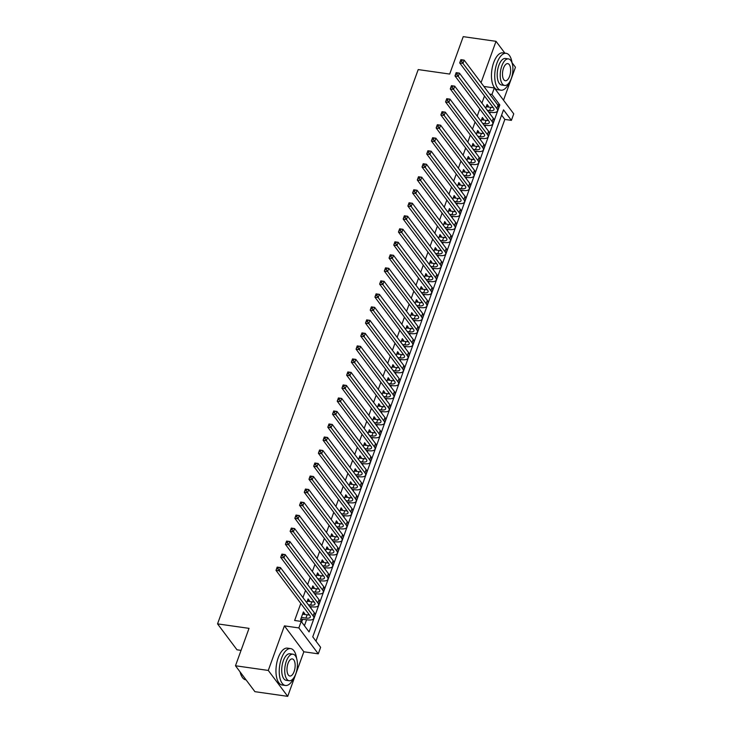 <?xml version="1.0" encoding="UTF-8"?>
<svg xmlns="http://www.w3.org/2000/svg" width="733" height="733" viewBox="0 0 733 733"><rect width="100%" height="100%" fill="white"/><g stroke="black" fill="none" stroke-linecap="round" stroke-linejoin="round"><path stroke-width="1.1" d="M320.633 647.331L318.278 653.836L298.844 627.924L301.199 621.419L309.079 631.928L499.842 104.947L491.962 94.447L494.317 87.942L513.751 113.853L511.396 120.359L503.516 109.849L312.753 636.83L320.633 647.331M303.847 651.784L284.413 625.872L268.278 670.438L235.485 665.766L254.919 691.677L287.712 696.35L303.847 651.784L318.278 653.836M241.056 650.373L236.979 649.786L217.545 623.875L418.204 69.58L449.686 74.06L463.229 36.65L496.021 41.323L481.05 82.664M503.516 100.21L515.455 67.234L512.028 62.672M315.978 641.128L504.835 119.424L511.396 120.359M268.278 670.438L287.712 696.35M504.881 53.133L496.021 41.323M304.424 614.437L304.708 613.649L303.389 611.899L300.567 619.706L301.877 621.456L302.702 619.183M309.134 601.427L309.418 600.639L308.098 598.888L306.742 602.636M313.843 588.416L314.127 587.628L312.817 585.878L311.452 589.625M318.553 575.405L318.837 574.617L317.526 572.867L316.161 576.614M323.262 562.394L323.546 561.606L322.236 559.856L320.871 563.604M327.972 549.384L328.256 548.596L326.945 546.845L325.589 550.593M332.681 536.373L332.965 535.585L331.655 533.835L330.299 537.582M337.391 523.362L337.675 522.574L336.365 520.815L335.008 524.571M342.1 510.351L342.384 509.554L341.074 507.804L339.718 511.561M346.81 497.34L347.094 496.543L345.784 494.793L344.428 498.55M351.519 484.321L351.803 483.533L350.493 481.783L349.137 485.539M356.229 471.31L356.522 470.522L355.203 468.772L353.847 472.519M360.938 458.299L361.232 457.511L359.912 455.761L358.556 459.509M365.648 445.288L365.941 444.5L364.622 442.75L363.266 446.498M370.367 432.278L370.651 431.49L369.331 429.74L367.975 433.487M375.076 419.267L375.36 418.479L374.041 416.729L372.685 420.476M379.786 406.256L380.07 405.468L378.759 403.709L377.394 407.466M384.495 393.245L384.779 392.448L383.469 390.698L382.104 394.455M389.205 380.235L389.489 379.437L388.178 377.687L386.813 381.444M393.914 367.215L394.198 366.427L392.888 364.677L391.532 368.433M398.624 354.204L398.908 353.416L397.598 351.666L396.241 355.413M403.333 341.193L403.617 340.405L402.307 338.655L400.951 342.403M408.043 328.182L408.327 327.394L407.017 325.644L405.661 329.392M412.752 315.172L413.036 314.384L411.726 312.634L410.37 316.381M417.462 302.161L417.746 301.373L416.436 299.623L415.08 303.37M422.171 289.15L422.465 288.362L421.145 286.612L419.789 290.36M426.881 276.139L427.174 275.351L425.855 273.592L424.499 277.349M431.59 263.129L431.884 262.332L430.564 260.582L429.208 264.338M436.309 250.109L436.593 249.321L435.274 247.571L433.918 251.327M441.019 237.098L441.303 236.31L439.983 234.56L438.627 238.307M445.728 224.087L446.012 223.299L444.702 221.549L443.337 225.297M450.438 211.077L450.722 210.289L449.411 208.538L448.046 212.286M455.147 198.066L455.431 197.278L454.121 195.528L452.756 199.275M459.857 185.055L460.141 184.267L458.831 182.517L457.474 186.264M464.566 172.044L464.85 171.256L463.54 169.506L462.184 173.254M469.276 159.034L469.56 158.246L468.25 156.486L466.894 160.243M473.985 146.023L474.269 145.226L472.959 143.476L471.603 147.232M478.695 133.012L478.979 132.215L477.669 130.465L476.313 134.221M483.404 119.992L483.688 119.204L482.378 117.454L481.022 121.211M504.835 119.424L501.61 115.118M484.504 95.996L481.92 103.115M479.794 109.006L477.21 116.126M475.085 122.017L472.501 129.136M470.375 135.028L467.791 142.156M465.666 148.039L463.082 155.167M460.947 161.049L458.372 168.178M456.238 174.06L453.663 181.188M451.528 187.071L448.953 194.199M446.818 200.082L444.244 207.21M442.109 213.101L439.534 220.221M437.399 226.112L434.825 233.231M432.69 239.123L430.115 246.242M427.98 252.134L425.397 259.262M423.271 265.144L420.687 272.273M418.561 278.155L415.978 285.284M413.852 291.166L411.268 298.294M409.142 304.177L406.558 311.305M404.433 317.187L401.849 324.316M399.723 330.207L397.139 337.327M395.005 343.218L392.43 350.337M390.295 356.229L387.72 363.348M385.585 369.24L383.011 376.359M380.876 382.25L378.301 389.379M376.166 395.261L373.592 402.39M371.457 408.272L368.882 415.4M366.747 421.283L364.173 428.411M362.038 434.293L359.454 441.422M357.328 447.313L354.745 454.433M352.619 460.324L350.035 467.443M347.909 473.335L345.325 480.454M343.2 486.345L340.616 493.465M338.49 499.356L335.906 506.485M333.781 512.367L331.197 519.495M329.062 525.378L326.487 532.506M324.353 538.389L321.778 545.517M319.643 551.399L317.068 558.528M314.933 564.41L312.359 571.538M310.224 577.43L307.649 584.549M305.514 590.441L302.94 597.56M300.805 603.451L294.639 620.485L301.199 621.419M304.424 625.725L306.596 619.733M308.327 614.941L308.685 613.952M310.819 608.069L311.305 606.722M313.037 601.921L313.394 600.941M315.529 595.059L316.015 593.712M317.746 588.911L318.104 587.93M320.239 582.048L320.724 580.701M322.456 575.9L322.813 574.919M324.948 569.037L325.434 567.69M327.165 562.889L327.523 561.909M329.658 556.017L330.143 554.679M331.884 549.878L332.232 548.898M334.367 543.006L334.853 541.669M336.594 536.868L336.942 535.887M339.077 529.996L339.562 528.649M341.303 523.857L341.651 522.876M343.786 516.985L344.272 515.638M346.013 510.846L346.37 509.866M348.496 503.974L348.981 502.627M350.722 497.835L351.08 496.846M353.205 490.963L353.691 489.617M355.432 484.825L355.789 483.835M357.915 477.953L358.4 476.606M360.141 471.805L360.499 470.824M362.624 464.942L363.11 463.595M364.851 458.794L365.208 457.813M367.334 451.931L367.829 450.584M369.56 445.783L369.918 444.803M372.052 438.911L372.538 437.574M374.27 432.772L374.627 431.792M376.762 425.9L377.248 424.563M378.979 419.762L379.337 418.781M381.472 412.89L381.957 411.552M383.689 406.751L384.046 405.77M386.181 399.879L386.667 398.532M388.398 393.74L388.756 392.76M390.891 386.868L391.376 385.521M393.108 380.729L393.465 379.74M395.6 373.857L396.086 372.511M397.827 367.719L398.175 366.729M400.31 360.847L400.795 359.5M402.536 354.699L402.884 353.718M405.019 347.836L405.505 346.489M407.246 341.688L407.594 340.708M409.729 334.825L410.214 333.478M411.955 328.677L412.312 327.697M414.438 321.814L414.924 320.468M416.665 315.666L417.022 314.686M419.148 308.795L419.633 307.457M421.374 302.656L421.732 301.675M423.857 295.784L424.343 294.446M426.084 289.645L426.441 288.665M428.567 282.773L429.052 281.426M430.793 276.634L431.151 275.654M433.276 269.762L433.771 268.415M435.503 263.623L435.86 262.643M437.995 256.752L438.481 255.405M440.212 250.613L440.57 249.623M442.705 243.741L443.19 242.394M444.922 237.593L445.279 236.612M447.414 230.73L447.9 229.383M449.631 224.582L449.989 223.602M452.124 217.719L452.609 216.372M454.341 211.571L454.698 210.591M456.833 204.709L457.319 203.362M459.05 198.561L459.408 197.58M461.543 191.689L462.028 190.351M463.769 185.55L464.117 184.569M466.252 178.678L466.738 177.34M468.479 172.539L468.827 171.559M470.962 165.667L471.447 164.329M473.188 159.528L473.536 158.548M475.671 152.656L476.157 151.31M477.898 146.518L478.255 145.537M480.381 139.646L480.866 138.299M482.607 133.507L482.965 132.517M485.09 126.635L485.576 125.288M487.317 120.496L487.674 119.506M489.8 113.624L490.285 112.277M492.026 107.476L492.384 106.496M488.114 106.981L488.407 106.193L487.088 104.443L485.732 108.191M284.413 625.872L298.844 627.924M489.644 94.117L491.962 94.447M483.899 86.457L494.317 87.942M235.485 665.766L249.028 628.355L217.545 623.875M497.524 104.617L499.842 104.947M486.547 105.928L488.407 106.193M481.838 118.938L483.688 119.204M477.128 131.958L478.979 132.215M472.419 144.969L474.269 145.226M467.709 157.98L469.56 158.246M462.999 170.991L464.85 171.256M458.29 184.001L460.141 184.267M453.58 197.012L455.431 197.278M448.871 210.023L450.722 210.289M444.161 223.034L446.012 223.299M439.452 236.044L441.303 236.31M434.742 249.064L436.593 249.321M430.033 262.075L431.884 262.332M425.323 275.086L427.174 275.351M420.605 288.096L422.465 288.362M415.895 301.107L417.746 301.373M411.186 314.118L413.036 314.384M406.476 327.129L408.327 327.394M401.766 340.139L403.617 340.405M397.057 353.15L398.908 353.416M392.347 366.161L394.198 366.427M387.638 379.181L389.489 379.437M382.928 392.192L384.779 392.448M378.219 405.202L380.07 405.468M373.509 418.213L375.36 418.479M368.8 431.224L370.651 431.49M364.09 444.235L365.941 444.5M359.381 457.245L361.232 457.511M354.662 470.256L356.522 470.522M349.953 483.267L351.803 483.533M345.243 496.287L347.094 496.543M340.533 509.298L342.384 509.554M335.824 522.308L337.675 522.574M331.114 535.319L332.965 535.585M326.405 548.33L328.256 548.596M321.695 561.341L323.546 561.606M316.986 574.351L318.837 574.617M312.276 587.362L314.127 587.628M307.567 600.373L309.418 600.639M302.857 613.393L304.708 613.649M487.298 110.289L489.617 110.619A7.449 2.758 -160.1 0 0 493.987 109.648A7.449 2.758 -160.1 0 0 493.547 108.053L459.692 62.91L460.865 59.657L464.145 60.124L498 105.268A11.169 4.132 19.9 0 1 498.669 107.669L497.487 110.921A11.169 4.132 19.9 0 1 490.927 112.369L488.618 112.039M486.263 106.725L490.789 107.366A7.449 2.758 -160.1 0 0 493.098 107.458M462.129 60.051L460.819 59.859L460.342 61.16L461.653 61.352L462.129 60.051L464.145 60.124L462.972 63.377L496.827 108.521A11.169 4.132 19.9 0 1 497.487 110.921M461.653 61.352L462.972 63.377L459.692 62.91L460.342 61.16M512.092 63.093A18.618 8.503 98.1 0 0 506.173 53.317A18.618 8.503 98.1 0 0 496.983 62.992A18.618 8.503 98.1 0 0 500.923 90.186A18.618 8.503 98.1 0 0 509.334 82.444M506.173 53.317L502.893 52.849A18.618 8.503 98.1 0 0 493.703 62.534A18.618 8.503 98.1 0 0 497.643 89.719L500.923 90.186M504.67 85.449L501.656 85.019A13.405 6.121 -81.9 0 1 498.816 65.448A13.405 6.121 -81.9 0 1 505.44 58.484L508.455 58.906A13.405 6.121 98.1 0 0 501.839 65.878A13.405 6.121 98.1 0 0 504.67 85.449A13.405 6.121 98.1 0 0 511.295 78.486A13.405 6.121 98.1 0 0 508.455 58.906M503.516 68.123A8.64 3.949 98.1 0 0 505.349 80.731A8.64 3.949 98.1 0 0 509.609 76.241A8.64 3.949 98.1 0 0 507.786 63.624A8.64 3.949 98.1 0 0 503.516 68.123M296.599 658.381A18.618 8.503 98.1 0 0 290.68 648.604A18.618 8.503 98.1 0 0 281.49 658.28A18.618 8.503 98.1 0 0 285.43 685.474A18.618 8.503 98.1 0 0 293.851 677.732M290.68 648.604L287.4 648.137A18.618 8.503 98.1 0 0 278.21 657.813A18.618 8.503 98.1 0 0 282.15 685.007L285.43 685.474M289.187 680.737L286.163 680.306A13.405 6.121 -81.9 0 1 283.332 660.735A13.405 6.121 -81.9 0 1 289.947 653.763L292.962 654.193A13.405 6.121 98.1 0 0 286.346 661.166A13.405 6.121 98.1 0 0 289.187 680.737A13.405 6.121 98.1 0 0 295.802 673.774A13.405 6.121 98.1 0 0 292.962 654.193M288.023 663.402A8.64 3.949 98.1 0 0 289.856 676.018A8.64 3.949 98.1 0 0 294.116 671.529A8.64 3.949 98.1 0 0 292.293 658.912A8.64 3.949 98.1 0 0 288.023 663.402M240.259 672.134A18.618 8.503 98.1 0 0 241.863 676.596A18.618 8.503 98.1 0 0 245.821 679.83L246.059 679.867M241.753 676.385A18.169 8.301 -81.9 0 1 241.633 676.174A18.169 8.301 -81.9 0 1 240.085 671.895M482.589 123.3L484.907 123.63A7.449 2.758 -160.1 0 0 489.278 122.658A7.449 2.758 -160.1 0 0 488.838 121.064L454.982 75.92L456.155 72.668L459.435 73.135L493.291 118.279A11.169 4.132 19.9 0 1 493.96 120.679L492.778 123.932A11.169 4.132 19.9 0 1 486.217 125.38L483.908 125.05M481.554 119.736L486.08 120.377A7.449 2.758 -160.1 0 0 488.389 120.469M457.419 73.062L456.109 72.879L455.633 74.18L456.943 74.363L457.419 73.062L459.435 73.135L458.262 76.388L492.118 121.531A11.169 4.132 19.9 0 1 492.778 123.932M456.943 74.363L458.262 76.388L454.982 75.92L455.633 74.18M477.879 136.311L480.188 136.64A7.449 2.758 -160.1 0 0 484.568 135.678A7.449 2.758 -160.1 0 0 484.128 134.075L450.273 88.931L451.446 85.679L454.726 86.146L488.581 131.289A11.169 4.132 19.9 0 1 489.25 133.69L488.068 136.943A11.169 4.132 19.9 0 1 481.508 138.39L479.199 138.061M476.844 132.746L481.37 133.388A7.449 2.758 -160.1 0 0 483.679 133.479M452.71 86.073L451.4 85.889L450.923 87.19L452.234 87.374L452.71 86.073L454.726 86.146L453.553 89.399L487.408 134.542A11.169 4.132 19.9 0 1 488.068 136.943M452.234 87.374L453.553 89.399L450.273 88.931L450.923 87.19M473.17 149.321L475.479 149.651A7.449 2.758 -160.1 0 0 479.858 148.689A7.449 2.758 -160.1 0 0 479.419 147.086L445.563 101.942L446.736 98.689L450.016 99.157L483.872 144.3A11.169 4.132 19.9 0 1 484.54 146.701L483.359 149.953A11.169 4.132 19.9 0 1 476.798 151.401L474.489 151.071M472.134 145.757L476.661 146.398A7.449 2.758 -160.1 0 0 478.97 146.49M448 99.083L446.681 98.9L446.214 100.201L447.524 100.384L448 99.083L450.016 99.157L448.843 102.409L482.69 147.553A11.169 4.132 19.9 0 1 483.359 149.953M447.524 100.384L448.843 102.409L445.563 101.942L446.214 100.201M468.46 162.332L470.769 162.662A7.449 2.758 -160.1 0 0 475.149 161.7A7.449 2.758 -160.1 0 0 474.709 160.096L440.854 114.953L442.026 111.7L445.307 112.167L479.162 157.311A11.169 4.132 19.9 0 1 479.831 159.712L478.649 162.964A11.169 4.132 19.9 0 1 472.089 164.412L469.771 164.082M467.425 158.768L471.951 159.409A7.449 2.758 -160.1 0 0 474.26 159.501M443.291 112.094L441.972 111.911L441.504 113.212L442.814 113.395L443.291 112.094L445.307 112.167L444.125 115.42L477.98 160.564A11.169 4.132 19.9 0 1 478.649 162.964M442.814 113.395L444.125 115.42L440.854 114.953L441.504 113.212M463.751 175.352L466.06 175.673A7.449 2.758 -160.1 0 0 470.439 174.711A7.449 2.758 -160.1 0 0 469.99 173.107L436.144 127.973L437.317 124.72L440.597 125.187L474.453 170.322A11.169 4.132 19.9 0 1 475.121 172.722L473.939 175.975A11.169 4.132 19.9 0 1 467.379 177.432L465.061 177.102M462.715 171.779L467.242 172.42A7.449 2.758 -160.1 0 0 469.551 172.512M438.572 125.105L437.262 124.922L436.795 126.223L438.105 126.406L438.572 125.105L440.597 125.187L439.415 128.44L473.271 173.574A11.169 4.132 19.9 0 1 473.939 175.975M438.105 126.406L439.415 128.44L436.144 127.973L436.795 126.223M459.041 188.363L461.35 188.693A7.449 2.758 -160.1 0 0 465.73 187.721A7.449 2.758 -160.1 0 0 465.281 186.118L431.425 140.983L432.607 137.731L435.888 138.198L469.743 183.332A11.169 4.132 19.9 0 1 470.403 185.733L469.23 188.986A11.169 4.132 19.9 0 1 462.67 190.443L460.351 190.113M458.006 184.789L462.532 185.431A7.449 2.758 -160.1 0 0 464.841 185.522M433.863 138.116L432.552 137.932L432.085 139.233L433.395 139.417L433.863 138.116L435.888 138.198L434.706 141.451L468.561 186.585A11.169 4.132 19.9 0 1 469.23 188.986M433.395 139.417L434.706 141.451L431.425 140.983L432.085 139.233M454.332 201.373L456.641 201.703A7.449 2.758 -160.1 0 0 461.02 200.732A7.449 2.758 -160.1 0 0 460.571 199.129L426.716 153.994L427.898 150.741L431.178 151.209L465.034 196.343A11.169 4.132 19.9 0 1 465.693 198.744L464.52 201.996A11.169 4.132 19.9 0 1 457.951 203.453L455.642 203.123M453.296 197.8L457.823 198.451A7.449 2.758 -160.1 0 0 460.132 198.542M429.153 151.135L427.843 150.943L427.376 152.244L428.686 152.437L429.153 151.135L431.178 151.209L429.996 154.461L463.852 199.596A11.169 4.132 19.9 0 1 464.52 201.996M428.686 152.437L429.996 154.461L426.716 153.994L427.376 152.244M449.622 214.384L451.931 214.714A7.449 2.758 -160.1 0 0 456.311 213.743A7.449 2.758 -160.1 0 0 455.862 212.139L422.006 167.005L423.188 163.752L426.469 164.219L460.324 209.354A11.169 4.132 19.9 0 1 460.984 211.755L459.811 215.016A11.169 4.132 19.9 0 1 453.241 216.464L450.932 216.134M448.587 210.811L453.113 211.461A7.449 2.758 -160.1 0 0 455.422 211.553M424.444 164.146L423.133 163.954L422.666 165.255L423.976 165.447L424.444 164.146L426.469 164.219L425.287 167.472L459.142 212.607A11.169 4.132 19.9 0 1 459.811 215.016M423.976 165.447L425.287 167.472L422.006 167.005L422.666 165.255M444.913 227.395L447.222 227.725A7.449 2.758 -160.1 0 0 451.601 226.754A7.449 2.758 -160.1 0 0 451.152 225.159L417.297 180.016L418.479 176.763L421.759 177.23L455.614 222.365A11.169 4.132 19.9 0 1 456.274 224.774L455.101 228.027A11.169 4.132 19.9 0 1 448.532 229.475L446.223 229.145M443.877 223.822L448.404 224.472A7.449 2.758 -160.1 0 0 450.713 224.564M419.734 177.157L418.424 176.965L417.957 178.266L419.267 178.458L419.734 177.157L421.759 177.23L420.577 180.483L454.433 225.627A11.169 4.132 19.9 0 1 455.101 228.027M419.267 178.458L420.577 180.483L417.297 180.016L417.957 178.266M440.203 240.406L442.512 240.736A7.449 2.758 -160.1 0 0 446.892 239.764A7.449 2.758 -160.1 0 0 446.443 238.17L412.587 193.026L413.769 189.774L417.05 190.241L450.905 235.385A11.169 4.132 19.9 0 1 451.565 237.785L450.392 241.038A11.169 4.132 19.9 0 1 443.822 242.486L441.513 242.156M439.168 236.841L443.685 237.483A7.449 2.758 -160.1 0 0 445.994 237.574M415.025 190.168L413.714 189.984L413.247 191.286L414.557 191.469L415.025 190.168L417.05 190.241L415.868 193.494L449.723 238.637A11.169 4.132 19.9 0 1 450.392 241.038M414.557 191.469L415.868 193.494L412.587 193.026L413.247 191.286M435.494 253.416L437.803 253.746A7.449 2.758 -160.1 0 0 442.173 252.784A7.449 2.758 -160.1 0 0 441.733 251.181L407.878 206.037L409.06 202.784L412.34 203.252L446.186 248.395A11.169 4.132 19.9 0 1 446.855 250.796L445.682 254.049A11.169 4.132 19.9 0 1 439.113 255.496L436.804 255.166M434.449 249.852L438.975 250.494A7.449 2.758 -160.1 0 0 441.284 250.585M410.315 203.178L409.005 202.995L408.528 204.296L409.848 204.48L410.315 203.178L412.34 203.252L411.158 206.504L445.013 251.648A11.169 4.132 19.9 0 1 445.682 254.049M409.848 204.48L411.158 206.504L407.878 206.037L408.528 204.296M430.784 266.427L433.093 266.757A7.449 2.758 -160.1 0 0 437.464 265.795A7.449 2.758 -160.1 0 0 437.024 264.192L403.168 219.048L404.35 215.795L407.621 216.262L441.477 261.406A11.169 4.132 19.9 0 1 442.146 263.807L440.973 267.059A11.169 4.132 19.9 0 1 434.403 268.507L432.094 268.177M429.74 262.863L434.266 263.504A7.449 2.758 -160.1 0 0 436.575 263.596M405.606 216.189L404.295 216.006L403.819 217.307L405.138 217.49L405.606 216.189L407.621 216.262L406.449 219.515L440.304 264.659A11.169 4.132 19.9 0 1 440.973 267.059M405.138 217.49L406.449 219.515L403.168 219.048L403.819 217.307M426.065 279.438L428.384 279.768A7.449 2.758 -160.1 0 0 432.754 278.806A7.449 2.758 -160.1 0 0 432.314 277.202L398.459 232.059L399.632 228.806L402.912 229.273L436.767 274.417A11.169 4.132 19.9 0 1 437.436 276.817L436.254 280.07A11.169 4.132 19.9 0 1 429.694 281.518L427.385 281.188M425.03 275.874L429.556 276.515A7.449 2.758 -160.1 0 0 431.865 276.607M400.896 229.2L399.586 229.017L399.109 230.318L400.429 230.501L400.896 229.2L402.912 229.273L401.739 232.526L435.594 277.67A11.169 4.132 19.9 0 1 436.254 280.07M400.429 230.501L401.739 232.526L398.459 232.059L399.109 230.318M421.356 292.449L423.674 292.779A7.449 2.758 -160.1 0 0 428.045 291.816A7.449 2.758 -160.1 0 0 427.605 290.213L393.749 245.079L394.922 241.826L398.202 242.284L432.058 287.428A11.169 4.132 19.9 0 1 432.727 289.828L431.545 293.081A11.169 4.132 19.9 0 1 424.984 294.529L422.675 294.208M420.321 288.884L424.847 289.526A7.449 2.758 -160.1 0 0 427.156 289.617M396.186 242.211L394.876 242.027L394.4 243.329L395.71 243.512L396.186 242.211L398.202 242.284L397.029 245.537L430.885 290.68A11.169 4.132 19.9 0 1 431.545 293.081M395.71 243.512L397.029 245.537L393.749 245.079L394.4 243.329M416.646 305.469L418.964 305.789A7.449 2.758 -160.1 0 0 423.335 304.827A7.449 2.758 -160.1 0 0 422.895 303.224L389.04 258.089L390.213 254.837L393.493 255.304L427.348 300.438A11.169 4.132 19.9 0 1 428.017 302.839L426.835 306.092A11.169 4.132 19.9 0 1 420.275 307.548L417.966 307.219M415.611 301.895L420.137 302.537A7.449 2.758 -160.1 0 0 422.446 302.628M391.477 255.221L390.167 255.038L389.69 256.339L391.001 256.523L391.477 255.221L393.493 255.304L392.32 258.557L426.175 303.691A11.169 4.132 19.9 0 1 426.835 306.092M391.001 256.523L392.32 258.557L389.04 258.089L389.69 256.339M411.937 318.479L414.246 318.809A7.449 2.758 -160.1 0 0 418.625 317.838A7.449 2.758 -160.1 0 0 418.186 316.235L384.33 271.1L385.503 267.847L388.783 268.315L422.639 313.449A11.169 4.132 19.9 0 1 423.308 315.85L422.126 319.102A11.169 4.132 19.9 0 1 415.565 320.559L413.256 320.229M410.901 314.906L415.428 315.556A7.449 2.758 -160.1 0 0 417.737 315.639M386.767 268.241L385.457 268.049L384.981 269.35L386.291 269.542L386.767 268.241L388.783 268.315L387.61 271.567L421.466 316.702A11.169 4.132 19.9 0 1 422.126 319.102M386.291 269.542L387.61 271.567L384.33 271.1L384.981 269.35M407.227 331.49L409.536 331.82A7.449 2.758 -160.1 0 0 413.916 330.849A7.449 2.758 -160.1 0 0 413.476 329.245L379.621 284.111L380.794 280.858L384.074 281.325L417.929 326.46A11.169 4.132 19.9 0 1 418.598 328.86L417.416 332.113A11.169 4.132 19.9 0 1 410.856 333.57L408.547 333.24M406.192 327.917L410.718 328.567A7.449 2.758 -160.1 0 0 413.027 328.659M382.058 281.252L380.739 281.06L380.271 282.361L381.581 282.553L382.058 281.252L384.074 281.325L382.901 284.578L416.747 329.713A11.169 4.132 19.9 0 1 417.416 332.113M381.581 282.553L382.901 284.578L379.621 284.111L380.271 282.361M402.518 344.501L404.827 344.831A7.449 2.758 -160.1 0 0 409.206 343.859A7.449 2.758 -160.1 0 0 408.767 342.265L374.911 297.122L376.084 293.869L379.364 294.336L413.22 339.471A11.169 4.132 19.9 0 1 413.888 341.88L412.706 345.133A11.169 4.132 19.9 0 1 406.146 346.581L403.828 346.251M401.482 340.927L406.009 341.578A7.449 2.758 -160.1 0 0 408.318 341.67M377.348 294.263L376.029 294.07L375.562 295.372L376.872 295.564L377.348 294.263L379.364 294.336L378.182 297.589L412.038 342.723A11.169 4.132 19.9 0 1 412.706 345.133M376.872 295.564L378.182 297.589L374.911 297.122L375.562 295.372M397.808 357.512L400.117 357.841A7.449 2.758 -160.1 0 0 404.497 356.87A7.449 2.758 -160.1 0 0 404.048 355.276L370.202 310.132L371.374 306.88L374.655 307.347L408.51 352.491A11.169 4.132 19.9 0 1 409.179 354.891L407.997 358.144A11.169 4.132 19.9 0 1 401.437 359.591L399.119 359.262M396.773 353.947L401.299 354.589A7.449 2.758 -160.1 0 0 403.608 354.68M372.63 307.274L371.319 307.081L370.852 308.382L372.162 308.575L372.63 307.274L374.655 307.347L373.473 310.6L407.328 355.743A11.169 4.132 19.9 0 1 407.997 358.144M372.162 308.575L373.473 310.6L370.202 310.132L370.852 308.382M393.099 370.522L395.408 370.852A7.449 2.758 -160.1 0 0 399.787 369.881A7.449 2.758 -160.1 0 0 399.338 368.287L365.483 323.143L366.665 319.89L369.945 320.358L403.801 365.501A11.169 4.132 19.9 0 1 404.46 367.902L403.287 371.155A11.169 4.132 19.9 0 1 396.727 372.602L394.409 372.272M392.063 366.958L396.59 367.599A7.449 2.758 -160.1 0 0 398.899 367.691M367.92 320.284L366.61 320.101L366.143 321.402L367.453 321.585L367.92 320.284L369.945 320.358L368.763 323.61L402.619 368.754A11.169 4.132 19.9 0 1 403.287 371.155M367.453 321.585L368.763 323.61L365.483 323.143L366.143 321.402M388.389 383.533L390.698 383.863A7.449 2.758 -160.1 0 0 395.078 382.901A7.449 2.758 -160.1 0 0 394.629 381.297L360.773 336.154L361.955 332.901L365.236 333.368L399.091 378.512A11.169 4.132 19.9 0 1 399.751 380.913L398.578 384.165A11.169 4.132 19.9 0 1 392.008 385.613L389.699 385.283M387.354 379.969L391.88 380.61A7.449 2.758 -160.1 0 0 394.189 380.702M363.211 333.295L361.9 333.112L361.433 334.413L362.743 334.596L363.211 333.295L365.236 333.368L364.054 336.621L397.909 381.765A11.169 4.132 19.9 0 1 398.578 384.165M362.743 334.596L364.054 336.621L360.773 336.154L361.433 334.413M383.68 396.544L385.989 396.874A7.449 2.758 -160.1 0 0 390.368 395.912A7.449 2.758 -160.1 0 0 389.919 394.308L356.064 349.165L357.246 345.912L360.526 346.379L394.381 391.523A11.169 4.132 19.9 0 1 395.041 393.923L393.868 397.176A11.169 4.132 19.9 0 1 387.299 398.624L384.99 398.294M382.644 392.98L387.171 393.621A7.449 2.758 -160.1 0 0 389.48 393.713M358.501 346.306L357.191 346.123L356.724 347.424L358.034 347.607L358.501 346.306L360.526 346.379L359.344 349.632L393.2 394.775A11.169 4.132 19.9 0 1 393.868 397.176M358.034 347.607L359.344 349.632L356.064 349.165L356.724 347.424M378.97 409.555L381.279 409.884A7.449 2.758 -160.1 0 0 385.659 408.922A7.449 2.758 -160.1 0 0 385.21 407.319L351.354 362.184L352.536 358.923L355.817 359.39L389.672 404.534A11.169 4.132 19.9 0 1 390.332 406.934L389.159 410.187A11.169 4.132 19.9 0 1 382.589 411.634L380.28 411.314M377.935 405.99L382.461 406.632A7.449 2.758 -160.1 0 0 384.77 406.723M353.792 359.317L352.481 359.133L352.014 360.434L353.324 360.618L353.792 359.317L355.817 359.39L354.635 362.643L388.49 407.786A11.169 4.132 19.9 0 1 389.159 410.187M353.324 360.618L354.635 362.643L351.354 362.184L352.014 360.434M374.261 422.575L376.57 422.895A7.449 2.758 -160.1 0 0 380.949 421.933A7.449 2.758 -160.1 0 0 380.5 420.33L346.645 375.195L347.827 371.943L351.107 372.41L384.962 417.544A11.169 4.132 19.9 0 1 385.622 419.945L384.449 423.198A11.169 4.132 19.9 0 1 377.88 424.654L375.571 424.325M373.225 419.001L377.742 419.642A7.449 2.758 -160.1 0 0 380.051 419.734M349.082 372.327L347.772 372.144L347.305 373.445L348.615 373.628L349.082 372.327L351.107 372.41L349.925 375.663L383.78 420.797A11.169 4.132 19.9 0 1 384.449 423.198M348.615 373.628L349.925 375.663L346.645 375.195L347.305 373.445M369.551 435.585L371.86 435.915A7.449 2.758 -160.1 0 0 376.231 434.944A7.449 2.758 -160.1 0 0 375.791 433.34L341.935 388.206L343.117 384.953L346.397 385.421L380.244 430.555A11.169 4.132 19.9 0 1 380.913 432.956L379.74 436.208A11.169 4.132 19.9 0 1 373.17 437.665L370.861 437.335M368.507 432.012L373.033 432.662A7.449 2.758 -160.1 0 0 375.342 432.745M344.373 385.338L343.062 385.155L342.586 386.456L343.905 386.648L344.373 385.338L346.397 385.421L345.216 388.673L379.071 433.808A11.169 4.132 19.9 0 1 379.74 436.208M343.905 386.648L345.216 388.673L341.935 388.206L342.586 386.456M364.842 448.596L367.151 448.926A7.449 2.758 -160.1 0 0 371.521 447.955A7.449 2.758 -160.1 0 0 371.081 446.351L337.226 401.217L338.408 397.964L341.679 398.431L375.534 443.566A11.169 4.132 19.9 0 1 376.203 445.966L375.03 449.219A11.169 4.132 19.9 0 1 368.461 450.676L366.152 450.346M363.797 445.023L368.323 445.673A7.449 2.758 -160.1 0 0 370.632 445.765M339.663 398.358L338.353 398.166L337.876 399.467L339.196 399.659L339.663 398.358L341.679 398.431L340.506 401.684L374.361 446.818A11.169 4.132 19.9 0 1 375.03 449.219M339.196 399.659L340.506 401.684L337.226 401.217L337.876 399.467M360.123 461.607L362.441 461.937A7.449 2.758 -160.1 0 0 366.812 460.965A7.449 2.758 -160.1 0 0 366.372 459.362L332.516 414.227L333.689 410.975L336.969 411.442L370.825 456.577A11.169 4.132 19.9 0 1 371.494 458.986L370.312 462.239A11.169 4.132 19.9 0 1 363.751 463.687L361.442 463.357M359.088 458.033L363.614 458.684A7.449 2.758 -160.1 0 0 365.923 458.776M334.954 411.369L333.643 411.176L333.167 412.477L334.486 412.67L334.954 411.369L336.969 411.442L335.796 414.695L369.652 459.829A11.169 4.132 19.9 0 1 370.312 462.239M334.486 412.67L335.796 414.695L332.516 414.227L333.167 412.477M355.413 474.618L357.731 474.947A7.449 2.758 -160.1 0 0 362.102 473.976A7.449 2.758 -160.1 0 0 361.662 472.382L327.807 427.238L328.98 423.986L332.26 424.453L366.115 469.596A11.169 4.132 19.9 0 1 366.784 471.997L365.602 475.25A11.169 4.132 19.9 0 1 359.042 476.697L356.733 476.368M354.378 471.053L358.904 471.695A7.449 2.758 -160.1 0 0 361.213 471.786M330.244 424.38L328.934 424.187L328.457 425.488L329.768 425.681L330.244 424.38L332.26 424.453L331.087 427.706L364.942 472.849A11.169 4.132 19.9 0 1 365.602 475.25M329.768 425.681L331.087 427.706L327.807 427.238L328.457 425.488M350.704 487.628L353.022 487.958A7.449 2.758 -160.1 0 0 357.392 486.987A7.449 2.758 -160.1 0 0 356.953 485.393L323.097 440.249L324.27 436.996L327.55 437.464L361.406 482.607A11.169 4.132 19.9 0 1 362.075 485.008L360.893 488.26A11.169 4.132 19.9 0 1 354.332 489.708L352.023 489.378M349.668 484.064L354.195 484.705A7.449 2.758 -160.1 0 0 356.504 484.797M325.534 437.39L324.224 437.207L323.748 438.508L325.058 438.691L325.534 437.39L327.55 437.464L326.377 440.716L360.233 485.86A11.169 4.132 19.9 0 1 360.893 488.26M325.058 438.691L326.377 440.716L323.097 440.249L323.748 438.508M345.994 500.639L348.303 500.969A7.449 2.758 -160.1 0 0 352.683 500.007A7.449 2.758 -160.1 0 0 352.243 498.403L318.388 453.26L319.561 450.007L322.841 450.474L356.696 495.618A11.169 4.132 19.9 0 1 357.365 498.019L356.183 501.271A11.169 4.132 19.9 0 1 349.623 502.719L347.314 502.389M344.959 497.075L349.485 497.716A7.449 2.758 -160.1 0 0 351.794 497.808M320.825 450.401L319.515 450.218L319.038 451.519L320.348 451.702L320.825 450.401L322.841 450.474L321.668 453.727L355.523 498.871A11.169 4.132 19.9 0 1 356.183 501.271M320.348 451.702L321.668 453.727L318.388 453.26L319.038 451.519M341.285 513.65L343.594 513.98A7.449 2.758 -160.1 0 0 347.973 513.018A7.449 2.758 -160.1 0 0 347.534 511.414L313.678 466.27L314.851 463.018L318.131 463.485L351.987 508.629A11.169 4.132 19.9 0 1 352.655 511.029L351.474 514.282A11.169 4.132 19.9 0 1 344.913 515.73L342.604 515.4M340.249 510.086L344.776 510.727A7.449 2.758 -160.1 0 0 347.085 510.819M316.115 463.412L314.796 463.229L314.329 464.53L315.639 464.713L316.115 463.412L318.131 463.485L316.958 466.738L350.805 511.881A11.169 4.132 19.9 0 1 351.474 514.282M315.639 464.713L316.958 466.738L313.678 466.27L314.329 464.53M336.575 526.66L338.884 526.99A7.449 2.758 -160.1 0 0 343.264 526.028A7.449 2.758 -160.1 0 0 342.824 524.425L308.969 479.281L310.141 476.029L313.422 476.496L347.277 521.639A11.169 4.132 19.9 0 1 347.946 524.04L346.764 527.293A11.169 4.132 19.9 0 1 340.204 528.74L337.886 528.411M335.54 523.096L340.066 523.738A7.449 2.758 -160.1 0 0 342.375 523.829M311.406 476.423L310.086 476.239L309.619 477.54L310.929 477.724L311.406 476.423L313.422 476.496L312.24 479.749L346.095 524.892A11.169 4.132 19.9 0 1 346.764 527.293M310.929 477.724L312.24 479.749L308.969 479.281L309.619 477.54M331.866 539.671L334.175 540.001A7.449 2.758 -160.1 0 0 338.554 539.039A7.449 2.758 -160.1 0 0 338.105 537.436L304.259 492.301L305.432 489.048L308.712 489.507L342.568 534.65A11.169 4.132 19.9 0 1 343.236 537.051L342.054 540.303A11.169 4.132 19.9 0 1 335.494 541.76L333.176 541.43M330.83 536.107L335.357 536.748A7.449 2.758 -160.1 0 0 337.666 536.84M306.687 489.433L305.377 489.25L304.91 490.551L306.22 490.734L306.687 489.433L308.712 489.507L307.53 492.768L341.386 537.903A11.169 4.132 19.9 0 1 342.054 540.303M306.22 490.734L307.53 492.768L304.259 492.301L304.91 490.551M327.156 552.691L329.465 553.021A7.449 2.758 -160.1 0 0 333.845 552.05A7.449 2.758 -160.1 0 0 333.396 550.446L299.54 505.312L300.722 502.059L304.003 502.526L337.858 547.661A11.169 4.132 19.9 0 1 338.518 550.062L337.345 553.314A11.169 4.132 19.9 0 1 330.785 554.771L328.466 554.441M326.121 549.118L330.647 549.759A7.449 2.758 -160.1 0 0 332.956 549.851M301.978 502.444L300.667 502.261L300.2 503.562L301.51 503.745L301.978 502.444L304.003 502.526L302.821 505.779L336.676 550.914A11.169 4.132 19.9 0 1 337.345 553.314M301.51 503.745L302.821 505.779L299.54 505.312L300.2 503.562M322.447 565.702L324.756 566.032A7.449 2.758 -160.1 0 0 329.135 565.061A7.449 2.758 -160.1 0 0 328.686 563.457L294.831 518.323L296.013 515.07L299.293 515.537L333.149 560.672A11.169 4.132 19.9 0 1 333.808 563.072L332.635 566.325A11.169 4.132 19.9 0 1 326.066 567.782L323.757 567.452M321.411 562.129L325.938 562.779A7.449 2.758 -160.1 0 0 328.247 562.871M297.268 515.464L295.958 515.272L295.491 516.573L296.801 516.765L297.268 515.464L299.293 515.537L298.111 518.79L331.967 563.924A11.169 4.132 19.9 0 1 332.635 566.325M296.801 516.765L298.111 518.79L294.831 518.323L295.491 516.573M317.737 578.713L320.046 579.043A7.449 2.758 -160.1 0 0 324.426 578.071A7.449 2.758 -160.1 0 0 323.977 576.468L290.121 531.333L291.303 528.081L294.584 528.548L328.439 573.682A11.169 4.132 19.9 0 1 329.099 576.083L327.926 579.345A11.169 4.132 19.9 0 1 321.356 580.793L319.047 580.463M316.702 575.139L321.228 575.79A7.449 2.758 -160.1 0 0 323.537 575.881M292.559 528.475L291.248 528.282L290.781 529.583L292.091 529.776L292.559 528.475L294.584 528.548L293.402 531.801L327.257 576.935A11.169 4.132 19.9 0 1 327.926 579.345M292.091 529.776L293.402 531.801L290.121 531.333L290.781 529.583M313.028 591.723L315.337 592.053A7.449 2.758 -160.1 0 0 319.716 591.082A7.449 2.758 -160.1 0 0 319.267 589.488L285.412 544.344L286.594 541.091L289.874 541.559L323.729 586.693A11.169 4.132 19.9 0 1 324.389 589.103L323.216 592.356A11.169 4.132 19.9 0 1 316.647 593.803L314.338 593.473M311.992 588.15L316.519 588.801A7.449 2.758 -160.1 0 0 318.828 588.892M287.849 541.485L286.539 541.293L286.072 542.594L287.382 542.786L287.849 541.485L289.874 541.559L288.692 544.811L322.547 589.955A11.169 4.132 19.9 0 1 323.216 592.356M287.382 542.786L288.692 544.811L285.412 544.344L286.072 542.594M308.318 604.734L310.627 605.064A7.449 2.758 -160.1 0 0 315.007 604.093A7.449 2.758 -160.1 0 0 314.558 602.499L280.702 557.355L281.884 554.102L285.164 554.569L319.02 599.713A11.169 4.132 19.9 0 1 319.68 602.114L318.507 605.366A11.169 4.132 19.9 0 1 311.937 606.814L309.628 606.484M307.283 601.17L311.8 601.811A7.449 2.758 -160.1 0 0 314.109 601.903M283.14 554.496L281.829 554.304L281.362 555.614L282.672 555.797L283.14 554.496L285.164 554.569L283.983 557.822L317.838 602.966A11.169 4.132 19.9 0 1 318.507 605.366M282.672 555.797L283.983 557.822L280.702 557.355L281.362 555.614M301.391 617.433L305.918 618.075A7.449 2.758 -160.1 0 0 310.288 617.113A7.449 2.758 -160.1 0 0 309.848 615.509L275.993 570.366L277.175 567.113L280.455 567.58L314.301 612.724A11.169 4.132 19.9 0 1 314.97 615.124L313.797 618.377A11.169 4.132 19.9 0 1 307.228 619.825L300.777 619.128M302.564 614.181L307.09 614.822A7.449 2.758 -160.1 0 0 309.399 614.914M278.43 567.507L277.12 567.324L276.643 568.625L277.963 568.808L278.43 567.507L280.455 567.58L279.273 570.833L313.128 615.977A11.169 4.132 19.9 0 1 313.797 618.377M277.963 568.808L279.273 570.833L275.993 570.366L276.643 568.625M301.006 618.487L301.382 618.991M490.789 107.366L489.617 110.619M498 105.268L496.827 108.521M486.08 120.377L484.907 123.63M493.291 118.279L492.118 121.531M481.37 133.388L480.188 136.64M488.581 131.289L487.408 134.542M476.661 146.398L475.479 149.651M483.872 144.3L482.69 147.553M471.951 159.409L470.769 162.662M479.162 157.311L477.98 160.564M467.242 172.42L466.06 175.673M474.453 170.322L473.271 173.574M462.532 185.431L461.35 188.693M469.743 183.332L468.561 186.585M457.823 198.451L456.641 201.703M465.034 196.343L463.852 199.596M453.113 211.461L451.931 214.714M460.324 209.354L459.142 212.607M448.404 224.472L447.222 227.725M455.614 222.365L454.433 225.627M443.685 237.483L442.512 240.736M450.905 235.385L449.723 238.637M438.975 250.494L437.803 253.746M446.186 248.395L445.013 251.648M434.266 263.504L433.093 266.757M441.477 261.406L440.304 264.659M429.556 276.515L428.384 279.768M436.767 274.417L435.594 277.67M424.847 289.526L423.674 292.779M432.058 287.428L430.885 290.68M420.137 302.537L418.964 305.789M427.348 300.438L426.175 303.691M415.428 315.556L414.246 318.809M422.639 313.449L421.466 316.702M410.718 328.567L409.536 331.82M417.929 326.46L416.747 329.713M406.009 341.578L404.827 344.831M413.22 339.471L412.038 342.723M401.299 354.589L400.117 357.841M408.51 352.491L407.328 355.743M396.59 367.599L395.408 370.852M403.801 365.501L402.619 368.754M391.88 380.61L390.698 383.863M399.091 378.512L397.909 381.765M387.171 393.621L385.989 396.874M394.381 391.523L393.2 394.775M382.461 406.632L381.279 409.884M389.672 404.534L388.49 407.786M377.742 419.642L376.57 422.895M384.962 417.544L383.78 420.797M373.033 432.662L371.86 435.915M380.244 430.555L379.071 433.808M368.323 445.673L367.151 448.926M375.534 443.566L374.361 446.818M363.614 458.684L362.441 461.937M370.825 456.577L369.652 459.829M358.904 471.695L357.731 474.947M366.115 469.596L364.942 472.849M354.195 484.705L353.022 487.958M361.406 482.607L360.233 485.86M349.485 497.716L348.303 500.969M356.696 495.618L355.523 498.871M344.776 510.727L343.594 513.98M351.987 508.629L350.805 511.881M340.066 523.738L338.884 526.99M347.277 521.639L346.095 524.892M335.357 536.748L334.175 540.001M342.568 534.65L341.386 537.903M330.647 549.759L329.465 553.021M337.858 547.661L336.676 550.914M325.938 562.779L324.756 566.032M333.149 560.672L331.967 563.924M321.228 575.79L320.046 579.043M328.439 573.682L327.257 576.935M316.519 588.801L315.337 592.053M323.729 586.693L322.547 589.955M311.8 601.811L310.627 605.064M319.02 599.713L317.838 602.966M307.09 614.822L305.918 618.075M314.301 612.724L313.128 615.977"/></g></svg>
